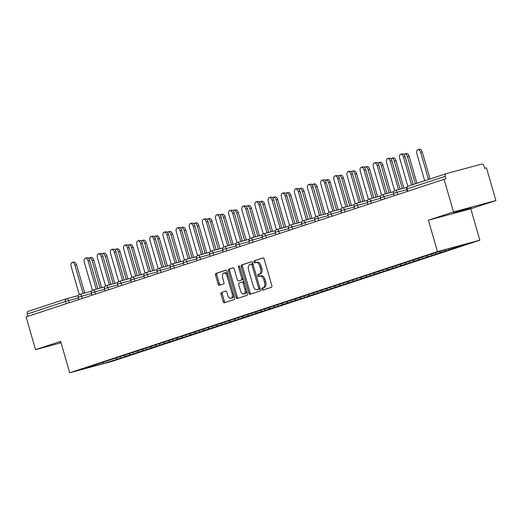 <?xml version="1.0" encoding="UTF-8"?>
<svg xmlns="http://www.w3.org/2000/svg" width="522" height="522" viewBox="0 0 522 522"><rect width="100%" height="100%" fill="white"/><g stroke="black" fill="none" stroke-linecap="round" stroke-linejoin="round"><path stroke-width="0.78" d="M261.757 289.338A1.07 0.607 -105.1 0 0 262.612 290.18A1.07 0.607 -105.1 0 0 262.631 290.173L271.42 287.276A1.527 0.868 -105.1 0 0 271.818 285.541L264.197 259.127A1.527 0.868 -105.1 0 0 262.977 257.927A1.527 0.868 -105.1 0 0 262.951 257.933L254.162 260.83A1.07 0.607 -105.1 0 0 253.881 262.044A1.07 0.607 -105.1 0 0 254.736 262.886A1.07 0.607 -105.1 0 0 254.756 262.879L255.891 262.507A4.887 2.78 -105.1 0 1 255.976 262.481A4.887 2.78 -105.1 0 1 259.891 266.331L260.53 268.53A4.887 2.78 -105.1 0 1 259.238 274.096L258.103 274.474A1.07 0.607 -105.1 0 0 257.816 275.688A1.07 0.607 -105.1 0 0 258.677 276.529A1.07 0.607 -105.1 0 0 258.697 276.529L259.832 276.151A4.887 2.78 -105.1 0 1 259.917 276.125A4.887 2.78 -105.1 0 1 263.832 279.975L264.465 282.174A4.887 2.78 -105.1 0 1 263.179 287.746L262.037 288.118A1.07 0.607 -105.1 0 0 261.757 289.338M260.002 276.105L261.065 275.818A4.887 2.78 -105.1 0 1 261.15 275.792A4.887 2.78 -105.1 0 1 265.065 279.642L265.705 281.841A4.887 2.78 -105.1 0 1 264.413 287.413L263.277 287.785A1.07 0.607 -105.1 0 0 262.99 289.005A1.07 0.607 -105.1 0 0 263.643 289.84M263.218 257.92L255.395 260.498A1.07 0.607 -105.1 0 0 255.114 261.711A1.07 0.607 -105.1 0 0 255.767 262.546M256.061 262.462L257.131 262.175A4.887 2.78 -105.1 0 1 257.209 262.148A4.887 2.78 -105.1 0 1 261.13 265.998L261.763 268.197A4.887 2.78 -105.1 0 1 260.471 273.763L259.336 274.141A1.07 0.607 -105.1 0 0 259.056 275.355A1.07 0.607 -105.1 0 0 259.702 276.197M453.748 212.676L471.222 207.782L458.871 211.606L453.748 212.676M221.426 292.418A1.527 0.868 -105.1 0 0 221.021 294.16L223.162 301.566A1.527 0.868 -105.1 0 0 224.388 302.773A1.527 0.868 -105.1 0 0 224.414 302.767L234.169 299.55A1.527 0.868 -105.1 0 0 234.574 297.808L226.953 271.401A1.527 0.868 -105.1 0 0 225.726 270.194A1.527 0.868 -105.1 0 0 225.7 270.207L215.945 273.417A1.527 0.868 -105.1 0 0 215.54 275.159L218.124 284.112A1.527 0.868 -105.1 0 0 219.344 285.312A1.527 0.868 -105.1 0 0 219.37 285.306L223.547 283.929A1.527 0.868 -105.1 0 0 223.951 282.187L222.672 277.75A4.085 2.329 -105.1 0 1 223.821 273.078A4.085 2.329 -105.1 0 1 227.096 276.295L232.114 293.677A4.085 2.329 -105.1 0 1 230.965 298.356A4.085 2.329 -105.1 0 1 227.69 295.139L226.855 292.242A1.527 0.868 -105.1 0 0 225.628 291.035A1.527 0.868 -105.1 0 0 225.602 291.041L222.666 292.085A1.527 0.868 -105.1 0 0 222.261 293.827L224.395 301.233A1.527 0.868 -105.1 0 0 225.38 302.447M428.418 220.219L470.798 208.807L495.9 200.539L453.52 211.952L428.418 220.219L437.482 251.611L69.713 372.773L60.65 341.388L35.548 349.655L26.1 316.919L445.925 178.713L445.24 176.325L407.082 188.899L407.741 191.189M453.52 211.952L444.072 179.216M248.877 293.096A1.527 0.868 -105.1 0 0 250.103 294.297A1.527 0.868 -105.1 0 0 250.129 294.291L259.884 291.08A1.527 0.868 -105.1 0 0 260.289 289.338L252.661 262.925A1.527 0.868 -105.1 0 0 251.441 261.724A1.527 0.868 -105.1 0 0 251.415 261.731L241.66 264.948A1.527 0.868 -105.1 0 0 241.255 266.69L248.877 293.096L250.11 292.764A1.527 0.868 -105.1 0 0 251.095 293.971M247.023 295.315L237.269 298.525A1.527 0.868 -105.1 0 1 237.242 298.538A1.527 0.868 -105.1 0 1 236.022 297.331L228.395 270.925A1.527 0.868 -105.1 0 1 228.799 269.182L232.975 267.806A1.527 0.868 -105.1 0 1 233.001 267.799A1.527 0.868 -105.1 0 1 234.228 269L237.314 279.714A1.527 0.868 -105.1 0 0 238.541 280.914A1.527 0.868 -105.1 0 0 238.567 280.908L241.34 279.994A1.527 0.868 -105.1 0 0 241.738 278.259L238.521 267.107A1.07 0.607 -105.1 0 1 238.822 265.881A1.07 0.607 -105.1 0 1 239.683 266.722L247.428 293.573A1.527 0.868 -105.1 0 1 247.023 295.315M437.482 251.611L479.855 240.198L112.086 361.361L69.713 372.773M120.093 356.807L120.484 358.157L128.49 355.521L125.273 356.389L123.831 355.378M120.484 358.157L103.584 363.534L82.091 369.328L92.564 365.681L429.084 254.814L445.984 249.438L467.484 243.65L453.794 248.159L452.939 247.565M448.652 248.72L449.005 249.927L453.794 248.159M449.005 249.927L440.653 252.485L439.393 251.611M435.472 252.902L435.863 254.26L440.653 252.485M435.863 254.26L427.511 256.817L426.063 255.806M422.331 257.229L422.722 258.586L427.511 256.817M422.722 258.586L414.37 261.144L412.922 260.139M409.189 261.561L409.581 262.918L414.37 261.144M409.581 262.918L401.229 265.476L399.78 264.465M396.048 265.887L396.439 267.244L401.229 265.476M396.439 267.244L388.087 269.802L386.645 268.797M382.907 270.22L383.298 271.577L388.087 269.802M383.298 271.577L374.946 274.135L373.504 273.123M369.765 274.546L370.157 275.903L374.946 274.135M370.157 275.903L361.811 278.461L360.363 277.456M356.624 278.878L357.015 280.236L361.811 278.461M357.015 280.236L348.67 282.793L347.221 281.782M343.489 283.205L343.881 284.562L348.67 282.793M343.881 284.562L335.529 287.12L334.08 286.115M330.348 287.537L330.739 288.894L335.529 287.12M330.739 288.894L322.387 291.452L320.939 290.441M317.206 291.863L317.598 293.22L322.387 291.452M317.598 293.22L309.246 295.778L307.797 294.773M304.065 296.196L304.457 297.553L309.246 295.778M304.457 297.553L296.104 300.111L294.656 299.099M290.924 300.522L291.315 301.879L296.104 300.111M291.315 301.879L282.963 304.437L281.515 303.426M277.782 304.855L278.174 306.205L282.963 304.437M278.174 306.205L269.822 308.77L268.38 307.758M264.641 309.181L265.032 310.538L269.822 308.77M265.032 310.538L256.68 313.096L255.238 312.084M251.5 313.513L251.891 314.864L256.68 313.096M251.891 314.864L243.539 317.428L242.097 316.417M238.358 317.839L238.75 319.196L243.539 317.428M238.75 319.196L230.404 321.754L228.956 320.743M225.217 322.172L225.608 323.523L230.404 321.754M225.608 323.523L217.263 326.087L215.814 325.075M212.082 326.498L212.474 327.855L217.263 326.087M212.474 327.855L204.122 330.413L202.673 329.402M198.941 330.831L199.332 332.181L204.122 330.413M199.332 332.181L190.98 334.739L189.532 333.734M185.799 335.157L186.191 336.514L190.98 334.739M186.191 336.514L177.839 339.072L176.39 338.06M172.658 339.489L173.05 340.84L177.839 339.072M173.05 340.84L164.698 343.398L163.249 342.393M159.517 343.815L159.908 345.172L164.698 343.398M159.908 345.172L151.556 347.73L150.108 346.719M146.375 348.148L146.767 349.499L151.556 347.73M146.767 349.499L138.415 352.056L136.973 351.052M133.234 352.474L133.625 353.831L138.415 352.056M133.625 353.831L125.273 356.389M130.415 354.692L129.097 353.779M143.557 350.366L142.238 349.453M156.698 346.04L155.38 345.12M169.839 341.708L168.521 340.794M182.974 337.382L181.663 336.462M196.115 333.049L194.804 332.136M209.257 328.723L207.945 327.803M222.398 324.39L221.087 323.477M235.539 320.064L234.228 319.144M248.681 315.732L247.363 314.818M261.822 311.406L260.504 310.486M274.963 307.073L273.645 306.16M288.105 302.747L286.787 301.827M301.246 298.414L299.928 297.501M314.381 294.088L313.07 293.168M327.522 289.756L326.211 288.842M340.664 285.43L339.352 284.51M353.805 281.097L352.494 280.183M366.946 276.771L365.635 275.851M380.088 272.438L378.77 271.525M393.229 268.112L391.911 267.192M406.37 263.78L405.052 262.866M419.512 259.454L418.194 258.534M432.647 255.121L431.335 254.207M445.788 250.795L444.529 249.914M495.9 200.539L486.452 167.803L484.599 168.299L483.907 165.911A2.336 1.918 71.8 0 0 481.408 164.162L446.44 173.585A2.336 1.918 71.8 0 0 446.362 173.611A2.336 1.918 71.8 0 0 445.24 176.325M35.548 349.655L61.054 342.784M27.927 316.319L27.261 314.029A2.336 1.918 -108.2 0 1 28.384 311.314A2.336 1.918 -108.2 0 1 28.469 311.288L66.464 298.773M470.798 208.807L479.855 240.198M117.274 359.025L115.956 358.112M103.584 363.534L102.938 362.405M60.917 342.308L60.226 342.406L60.865 342.125M251.682 261.718L242.893 264.615A1.527 0.868 -105.1 0 0 242.489 266.357L250.11 292.764M258.383 289.325A1.07 0.607 -105.1 0 0 258.664 288.105L251.969 264.922A1.07 0.607 -105.1 0 0 251.115 264.08A1.07 0.607 -105.1 0 0 251.095 264.086L249.901 264.484A4.887 2.78 -105.1 0 0 248.609 270.05L253.183 285.893A4.887 2.78 -105.1 0 0 257.098 289.743A4.887 2.78 -105.1 0 0 257.183 289.717L259.617 288.992A1.07 0.607 -105.1 0 0 259.969 288.242M253.02 264.158A1.07 0.607 -105.1 0 0 252.348 263.747A1.07 0.607 -105.1 0 0 252.335 263.754L251.134 264.08M258.246 289.429A4.887 2.78 -105.1 0 0 258.331 289.41A4.887 2.78 -105.1 0 0 258.416 289.384L257.183 289.717M259.617 288.992L258.416 289.384M233.243 267.793L230.032 268.85A1.527 0.868 -105.1 0 0 229.634 270.592L237.256 296.998A1.527 0.868 -105.1 0 0 238.234 298.212M239.8 280.575L239.774 280.582A1.527 0.868 -105.1 0 0 239.774 280.582A1.527 0.868 -105.1 0 0 239.8 280.575L242.573 279.661A1.527 0.868 -105.1 0 0 243.076 278.48M240.525 290.826A4.085 2.329 -105.1 0 0 243.8 294.043A4.085 2.329 -105.1 0 0 244.948 289.371L243.18 283.244A1.527 0.868 -105.1 0 0 241.954 282.043A1.527 0.868 -105.1 0 0 241.927 282.05L239.161 282.963A1.527 0.868 -105.1 0 0 238.756 284.699L240.525 290.826M243.8 294.043L245.033 293.71A4.085 2.329 -105.1 0 0 246.384 289.951M244.205 282.389A1.527 0.868 -105.1 0 0 243.193 281.71A1.527 0.868 -105.1 0 0 243.167 281.717L241.986 282.037M225.869 291.028L222.666 292.085M230.965 298.356L232.199 298.023A4.085 2.329 -105.1 0 0 233.549 294.264M228.016 275.081A4.085 2.329 -105.1 0 0 225.054 272.745L223.821 273.078M225.967 270.194L217.178 273.084A1.527 0.868 -105.1 0 0 216.774 274.826L219.357 283.779A1.527 0.868 -105.1 0 0 220.343 284.986M417.848 149.657L419.46 149.227A3.504 1.997 74.9 0 1 422.265 151.98L420.654 152.411A3.504 1.997 -105.1 0 0 417.848 149.657A3.504 1.997 -105.1 0 0 416.863 153.664L424.686 180.749M428.477 179.503L420.654 152.411M430.056 178.981L422.265 151.98M400.674 154.284L402.286 153.853A3.504 1.997 74.9 0 1 405.092 156.607L403.486 157.037A3.504 1.997 -105.1 0 0 400.674 154.284A3.504 1.997 -105.1 0 0 399.695 158.29L407.793 186.361M405.092 156.607L413.156 184.547M403.486 157.037L411.571 185.069M404.707 153.983L406.318 153.553A3.504 1.997 74.9 0 1 409.124 156.313L407.519 156.744A3.504 1.997 -105.1 0 0 404.707 153.983A3.504 1.997 -105.1 0 0 403.969 154.538M415.336 183.829L407.519 156.744M416.915 183.307L409.124 156.313M391.572 158.316L393.177 157.885A3.504 1.997 74.9 0 1 395.983 160.639L394.378 161.07A3.504 1.997 -105.1 0 0 391.572 158.316A3.504 1.997 -105.1 0 0 390.828 158.864M402.305 188.553L394.378 161.07M403.911 188.122L395.983 160.639M378.43 162.642L380.036 162.212A3.504 1.997 74.9 0 1 382.841 164.972L381.236 165.402A3.504 1.997 -105.1 0 0 378.43 162.642A3.504 1.997 -105.1 0 0 377.693 163.197M389.164 192.886L381.236 165.402M390.769 192.448L382.841 164.972M365.289 166.975L366.894 166.544A3.504 1.997 74.9 0 1 369.7 169.298L368.095 169.728A3.504 1.997 -105.1 0 0 365.289 166.975A3.504 1.997 -105.1 0 0 364.552 167.523M376.023 197.212L368.095 169.728M377.634 196.781L369.7 169.298M352.148 171.301L353.753 170.87A3.504 1.997 74.9 0 1 356.559 173.63L354.953 174.061A3.504 1.997 -105.1 0 0 352.148 171.301A3.504 1.997 -105.1 0 0 351.41 171.855M362.888 201.544L354.953 174.061M364.493 201.107L356.559 173.63M387.539 158.61L389.144 158.179A3.504 1.997 74.9 0 1 391.95 160.939L390.345 161.37A3.504 1.997 -105.1 0 0 387.539 158.61A3.504 1.997 -105.1 0 0 386.554 162.616L394.652 190.687M391.95 160.939L400.093 189.153M390.345 161.37L398.488 189.584M374.398 162.942L376.003 162.512A3.504 1.997 74.9 0 1 378.809 165.265L377.204 165.696A3.504 1.997 -105.1 0 0 374.398 162.942A3.504 1.997 -105.1 0 0 373.413 166.949L381.51 195.019M378.809 165.265L386.952 193.479M377.204 165.696L385.347 193.91M361.257 167.268L362.862 166.838A3.504 1.997 74.9 0 1 365.668 169.598L364.062 170.028A3.504 1.997 -105.1 0 0 361.257 167.268A3.504 1.997 -105.1 0 0 360.271 171.275L368.375 199.345M365.668 169.598L373.811 197.805M364.062 170.028L372.206 198.243M348.115 171.601L349.72 171.17A3.504 1.997 74.9 0 1 352.526 173.924L350.921 174.355A3.504 1.997 -105.1 0 0 348.115 171.601A3.504 1.997 -105.1 0 0 347.13 175.607L355.234 203.678M352.526 173.924L360.669 202.138M350.921 174.355L359.064 202.569M334.974 175.927L336.579 175.496A3.504 1.997 74.9 0 1 339.385 178.256L337.78 178.687A3.504 1.997 -105.1 0 0 334.974 175.927A3.504 1.997 -105.1 0 0 333.989 179.933L342.093 208.004M339.385 178.256L347.528 206.464M337.78 178.687L345.923 206.901M339.006 175.633L340.612 175.203A3.504 1.997 74.9 0 1 343.417 177.956L341.812 178.387A3.504 1.997 -105.1 0 0 339.006 175.633A3.504 1.997 -105.1 0 0 338.269 176.182M349.747 205.87L341.812 178.387M351.352 205.44L343.417 177.956M321.833 180.26L323.438 179.829A3.504 1.997 74.9 0 1 326.243 182.583L324.638 183.013A3.504 1.997 -105.1 0 0 321.833 180.26A3.504 1.997 -105.1 0 0 320.847 184.266L328.951 212.337M326.243 182.583L334.387 210.797M324.638 183.013L332.782 211.227M325.865 179.959L327.47 179.529A3.504 1.997 74.9 0 1 330.276 182.289L328.671 182.72A3.504 1.997 -105.1 0 0 325.865 179.959A3.504 1.997 -105.1 0 0 325.128 180.514M336.605 210.203L328.671 182.72M338.21 209.766L330.276 182.289M308.691 184.586L310.296 184.155A3.504 1.997 74.9 0 1 313.102 186.915L311.497 187.346A3.504 1.997 -105.1 0 0 308.691 184.586A3.504 1.997 -105.1 0 0 307.706 188.592L315.81 216.663M313.102 186.915L321.245 215.123M311.497 187.346L319.64 215.56M312.724 184.292L314.329 183.861A3.504 1.997 74.9 0 1 317.135 186.615L315.529 187.046A3.504 1.997 -105.1 0 0 312.724 184.292A3.504 1.997 -105.1 0 0 311.986 184.84M323.464 214.529L315.529 187.046M325.069 214.098L317.135 186.615M295.55 188.918L297.155 188.488A3.504 1.997 74.9 0 1 299.961 191.241L298.356 191.672A3.504 1.997 -105.1 0 0 295.55 188.918A3.504 1.997 -105.1 0 0 294.565 192.925L302.669 220.995M299.961 191.241L308.111 219.455M298.356 191.672L306.499 219.886M299.582 188.618L301.187 188.188A3.504 1.997 74.9 0 1 303.993 190.948L302.388 191.378A3.504 1.997 -105.1 0 0 299.582 188.618A3.504 1.997 -105.1 0 0 298.845 189.173M310.322 218.862L302.388 191.378M311.928 218.424L303.993 190.948M282.409 193.244L284.02 192.814A3.504 1.997 74.9 0 1 286.826 195.574L285.214 196.004A3.504 1.997 -105.1 0 0 282.409 193.244A3.504 1.997 -105.1 0 0 281.43 197.251L289.527 225.321M286.826 195.574L294.969 223.781M285.214 196.004L293.357 224.219M286.441 192.951L288.053 192.52A3.504 1.997 74.9 0 1 290.858 195.274L289.247 195.704A3.504 1.997 -105.1 0 0 286.441 192.951A3.504 1.997 -105.1 0 0 285.704 193.499M297.181 223.188L289.247 195.704M298.786 222.757L290.858 195.274M269.274 197.577L270.879 197.14A3.504 1.997 74.9 0 1 273.685 199.9L272.079 200.331A3.504 1.997 -105.1 0 0 269.274 197.577A3.504 1.997 -105.1 0 0 268.288 201.583L276.386 229.654M273.685 199.9L281.828 228.114M272.079 200.331L280.223 228.545M273.306 197.277L274.911 196.846A3.504 1.997 74.9 0 1 277.717 199.606L276.112 200.037A3.504 1.997 -105.1 0 0 273.306 197.277A3.504 1.997 -105.1 0 0 272.562 197.831M284.04 227.514L276.112 200.037M285.645 227.083L277.717 199.606M256.132 201.903L257.738 201.472A3.504 1.997 74.9 0 1 260.543 204.226L258.938 204.663A3.504 1.997 -105.1 0 0 256.132 201.903A3.504 1.997 -105.1 0 0 255.147 205.909L263.245 233.98M260.543 204.226L268.686 232.44M258.938 204.663L267.081 232.877M260.165 201.609L261.77 201.179A3.504 1.997 74.9 0 1 264.576 203.932L262.971 204.363A3.504 1.997 -105.1 0 0 260.165 201.609A3.504 1.997 -105.1 0 0 259.421 202.158M270.898 231.846L262.971 204.363M272.504 231.416L264.576 203.932M242.991 206.236L244.596 205.798A3.504 1.997 74.9 0 1 247.402 208.559L245.797 208.989A3.504 1.997 -105.1 0 0 242.991 206.236A3.504 1.997 -105.1 0 0 242.006 210.242L250.103 238.313M247.402 208.559L255.545 236.773M245.797 208.989L253.94 237.203M247.023 205.936L248.629 205.505A3.504 1.997 74.9 0 1 251.434 208.265L249.829 208.696A3.504 1.997 -105.1 0 0 247.023 205.936A3.504 1.997 -105.1 0 0 246.286 206.49M257.757 236.172L249.829 208.696M259.369 235.742L251.434 208.265M229.85 210.562L231.455 210.131A3.504 1.997 74.9 0 1 234.261 212.885L232.655 213.322A3.504 1.997 -105.1 0 0 229.85 210.562A3.504 1.997 -105.1 0 0 228.864 214.568L236.968 242.639M234.261 212.885L242.404 241.099M232.655 213.322L240.799 241.536M233.882 210.268L235.487 209.837A3.504 1.997 74.9 0 1 238.293 212.591L236.688 213.022A3.504 1.997 -105.1 0 0 233.882 210.268A3.504 1.997 -105.1 0 0 233.145 210.816M244.616 240.505L236.688 213.022M246.227 240.074L238.293 212.591M216.708 214.894L218.313 214.457A3.504 1.997 74.9 0 1 221.119 217.217L219.514 217.648A3.504 1.997 -105.1 0 0 216.708 214.894A3.504 1.997 -105.1 0 0 215.723 218.901L223.827 246.971M221.119 217.217L229.262 245.431M219.514 217.648L227.657 245.862M220.741 214.594L222.346 214.164A3.504 1.997 74.9 0 1 225.152 216.924L223.547 217.354A3.504 1.997 -105.1 0 0 220.741 214.594A3.504 1.997 -105.1 0 0 220.003 215.149M231.481 244.831L223.547 217.354M233.086 244.4L225.152 216.924M203.567 219.22L205.172 218.79A3.504 1.997 74.9 0 1 207.978 221.543L206.373 221.98A3.504 1.997 -105.1 0 0 203.567 219.22A3.504 1.997 -105.1 0 0 202.582 223.227L210.686 251.297M207.978 221.543L216.121 249.757M206.373 221.98L214.516 250.195M207.599 218.927L209.205 218.496A3.504 1.997 74.9 0 1 212.01 221.25L210.405 221.68A3.504 1.997 -105.1 0 0 207.599 218.927A3.504 1.997 -105.1 0 0 206.862 219.475M218.34 249.164L210.405 221.68M219.945 248.733L212.01 221.25M190.426 223.553L192.031 223.116A3.504 1.997 74.9 0 1 194.837 225.876L193.231 226.307A3.504 1.997 -105.1 0 0 190.426 223.553A3.504 1.997 -105.1 0 0 189.44 227.559L197.544 255.63M194.837 225.876L202.98 254.09M193.231 226.307L201.375 254.521M194.458 223.253L196.063 222.822A3.504 1.997 74.9 0 1 198.869 225.582L197.264 226.013A3.504 1.997 -105.1 0 0 194.458 223.253A3.504 1.997 -105.1 0 0 193.721 223.807M205.198 253.49L197.264 226.013M206.803 253.059L198.869 225.582M177.284 227.879L178.889 227.448A3.504 1.997 74.9 0 1 181.695 230.202L180.09 230.639A3.504 1.997 -105.1 0 0 177.284 227.879A3.504 1.997 -105.1 0 0 176.299 231.885L184.403 259.956M181.695 230.202L189.838 258.416M180.09 230.639L188.233 258.853M181.317 227.585L182.922 227.155A3.504 1.997 74.9 0 1 185.728 229.908L184.122 230.339A3.504 1.997 -105.1 0 0 181.317 227.585A3.504 1.997 -105.1 0 0 180.579 228.134M192.057 257.822L184.122 230.339M193.662 257.392L185.728 229.908M164.143 232.212L165.748 231.775A3.504 1.997 74.9 0 1 168.56 234.535L166.949 234.965A3.504 1.997 -105.1 0 0 164.143 232.212A3.504 1.997 -105.1 0 0 163.158 236.218L171.262 264.282M168.56 234.535L176.704 262.749M166.949 234.965L175.092 263.179M168.175 231.912L169.78 231.481A3.504 1.997 74.9 0 1 172.593 234.234L170.981 234.672A3.504 1.997 -105.1 0 0 168.175 231.912A3.504 1.997 -105.1 0 0 167.438 232.466M178.915 262.148L170.981 234.672M180.521 261.718L172.593 234.234M151.002 236.538L152.613 236.107A3.504 1.997 74.9 0 1 155.419 238.861L153.807 239.298A3.504 1.997 -105.1 0 0 151.002 236.538A3.504 1.997 -105.1 0 0 150.023 240.544L158.12 268.615M155.419 238.861L163.562 267.075M153.807 239.298L161.957 267.512M155.034 236.244L156.646 235.807A3.504 1.997 74.9 0 1 159.451 238.567L157.84 238.998A3.504 1.997 -105.1 0 0 155.034 236.244A3.504 1.997 -105.1 0 0 154.297 236.792M165.774 266.481L157.84 238.998M167.379 266.05L159.451 238.567M137.867 240.87L139.472 240.433A3.504 1.997 74.9 0 1 142.278 243.193L140.672 243.624A3.504 1.997 -105.1 0 0 137.867 240.87A3.504 1.997 -105.1 0 0 136.881 244.877L144.979 272.941M142.278 243.193L150.421 271.407M140.672 243.624L148.816 271.838M141.899 240.57L143.504 240.14A3.504 1.997 74.9 0 1 146.31 242.893L144.705 243.33A3.504 1.997 -105.1 0 0 141.899 240.57A3.504 1.997 -105.1 0 0 141.155 241.125M152.633 270.807L144.705 243.33M154.238 270.376L146.31 242.893M124.725 245.196L126.331 244.766A3.504 1.997 74.9 0 1 129.136 247.519L127.531 247.957A3.504 1.997 -105.1 0 0 124.725 245.196A3.504 1.997 -105.1 0 0 123.74 249.203L131.838 277.273M129.136 247.519L137.279 275.733M127.531 247.957L135.674 276.171M128.758 244.903L130.363 244.466A3.504 1.997 74.9 0 1 133.169 247.226L131.564 247.656A3.504 1.997 -105.1 0 0 128.758 244.903A3.504 1.997 -105.1 0 0 128.02 245.451M139.491 275.14L131.564 247.656M141.097 274.709L133.169 247.226M111.584 249.529L113.189 249.092A3.504 1.997 74.9 0 1 115.995 251.852L114.39 252.283A3.504 1.997 -105.1 0 0 111.584 249.529A3.504 1.997 -105.1 0 0 110.599 253.535L118.703 281.599M115.995 251.852L124.138 280.066M114.39 252.283L122.533 280.497M115.616 249.229L117.222 248.798A3.504 1.997 74.9 0 1 120.027 251.552L118.422 251.989A3.504 1.997 -105.1 0 0 115.616 249.229A3.504 1.997 -105.1 0 0 114.879 249.784M126.35 279.466L118.422 251.989M127.962 279.035L120.027 251.552M98.443 253.855L100.048 253.424A3.504 1.997 74.9 0 1 102.854 256.178L101.248 256.615A3.504 1.997 -105.1 0 0 98.443 253.855A3.504 1.997 -105.1 0 0 97.457 257.861L105.561 285.932M102.854 256.178L110.997 284.392M101.248 256.615L109.392 284.829M102.475 253.561L104.08 253.124A3.504 1.997 74.9 0 1 106.886 255.884L105.281 256.315A3.504 1.997 -105.1 0 0 102.475 253.561A3.504 1.997 -105.1 0 0 101.738 254.11M113.215 283.798L105.281 256.315M114.82 283.368L106.886 255.884M85.301 258.188L86.906 257.751A3.504 1.997 74.9 0 1 89.712 260.511L88.107 260.941A3.504 1.997 -105.1 0 0 85.301 258.188A3.504 1.997 -105.1 0 0 84.316 262.194L92.42 290.258M89.712 260.511L97.855 288.725M88.107 260.941L96.25 289.155M89.334 257.888L90.939 257.457A3.504 1.997 74.9 0 1 93.745 260.21L92.14 260.648A3.504 1.997 -105.1 0 0 89.334 257.888A3.504 1.997 -105.1 0 0 88.596 258.442M100.074 288.124L92.14 260.648M101.679 287.694L93.745 260.21M72.16 262.514L73.765 262.083A3.504 1.997 74.9 0 1 76.571 264.837L74.966 265.274A3.504 1.997 -105.1 0 0 72.16 262.514A3.504 1.997 -105.1 0 0 71.175 266.52L79.279 294.591M76.571 264.837L84.714 293.051M74.966 265.274L83.109 293.488M446.362 173.611L408.204 186.178A2.336 1.918 71.8 0 1 408.282 186.152L446.277 173.637M408.204 186.178A2.336 1.918 71.8 0 0 407.082 188.899L406.69 189.042A2.336 2.336 0 0 1 408.204 186.178M66.705 298.695L78.339 295.563L66.666 298.701A2.336 1.331 74.9 0 1 68.539 300.541L69.172 302.727M66.085 303.745L65.42 301.455L27.261 314.029M78.352 297.899L65.42 301.455A2.336 1.918 -108.2 0 1 66.542 298.741A2.336 1.918 -108.2 0 1 66.627 298.714A2.336 1.331 74.9 0 1 66.666 298.701A2.336 2.336 0 0 0 66.542 298.741L28.384 311.314M406.866 189.669L397.053 192.311L397.686 194.497M393.94 193.225L397.053 192.311A2.336 1.331 74.9 0 0 395.187 190.471A2.336 2.336 0 0 0 393.549 193.375L393.94 193.225M395.141 190.484A2.336 1.331 74.9 0 1 395.187 190.471L406.86 187.326M393.725 193.995L383.911 196.637L384.544 198.83M380.59 198.327L370.777 200.97L371.403 203.156M367.449 202.653L357.635 205.296L358.262 207.488M354.308 206.986L344.494 209.629L345.127 211.815M341.166 211.312L331.353 213.955L331.985 216.147M328.025 215.645L318.211 218.287L318.844 220.473M314.883 219.971L305.07 222.613L305.703 224.806M301.742 224.303L291.928 226.946L292.561 229.132M288.601 228.629L278.787 231.272L279.42 233.464M275.459 232.962L265.646 235.605L266.279 237.791M262.325 237.288L252.504 239.931L253.137 242.123M249.183 241.621L239.37 244.263L239.996 246.449M236.042 245.947L226.228 248.589L226.855 250.782M222.901 250.279L213.087 252.922L213.72 255.108M209.759 254.605L199.946 257.248L200.578 259.434M196.618 258.938L186.804 261.581L187.437 263.767M183.476 263.264L173.663 265.907L174.296 268.093M170.335 267.59L160.522 270.239L161.154 272.425M157.194 271.923L147.38 274.565L148.013 276.751M144.052 276.249L134.239 278.898L134.872 281.084M130.918 280.582L121.104 283.224L121.73 285.41M117.776 284.908L107.963 287.557L108.589 289.743M104.635 289.24L94.821 291.883L95.454 294.069M91.494 293.566L81.68 296.215L82.313 298.401M380.799 197.557L383.911 196.637A2.336 1.331 74.9 0 0 382.045 194.804A2.336 2.336 0 0 0 380.407 197.701L380.799 197.557M382.006 194.81A2.336 1.331 74.9 0 1 382.045 194.804L393.718 191.659M367.658 201.883L370.777 200.97A2.336 1.331 74.9 0 0 368.904 199.13A2.336 2.336 0 0 0 367.266 202.034L367.658 201.883M368.865 199.143A2.336 1.331 74.9 0 1 368.904 199.13L380.577 195.985M354.516 206.216L357.635 205.296A2.336 1.331 74.9 0 0 355.763 203.463A2.336 2.336 0 0 0 354.125 206.36L354.516 206.216M355.723 203.469A2.336 1.331 74.9 0 1 355.763 203.463L367.436 200.317M341.375 210.542L344.494 209.629A2.336 1.331 74.9 0 0 342.621 207.789A2.336 2.336 0 0 0 340.983 210.692L341.375 210.542M342.582 207.802A2.336 1.331 74.9 0 1 342.621 207.789L354.294 204.644M328.234 214.875L331.353 213.955A2.336 1.331 74.9 0 0 329.48 212.121A2.336 2.336 0 0 0 327.842 215.018L328.234 214.875M329.441 212.128A2.336 1.331 74.9 0 1 329.48 212.121L341.153 208.976M315.092 219.201L318.211 218.287A2.336 1.331 74.9 0 0 316.339 216.447A2.336 2.336 0 0 0 314.707 219.351L315.092 219.201M316.299 216.46A2.336 1.331 74.9 0 1 316.339 216.447L328.012 213.302M301.951 223.533L305.07 222.613A2.336 1.331 74.9 0 0 303.197 220.78A2.336 2.336 0 0 0 301.566 223.677L301.951 223.533M303.158 220.786A2.336 1.331 74.9 0 1 303.197 220.78L314.87 217.635M288.81 227.86L291.928 226.946A2.336 1.331 74.9 0 0 290.056 225.106A2.336 2.336 0 0 0 288.425 228.01L288.81 227.86M290.017 225.119A2.336 1.331 74.9 0 1 290.056 225.106L301.729 221.961M275.675 232.186L278.787 231.272A2.336 1.331 74.9 0 0 276.921 229.439A2.336 2.336 0 0 0 275.283 232.336L275.675 232.186M276.875 229.445A2.336 1.331 74.9 0 1 276.921 229.439L288.588 226.294M262.533 236.518L265.646 235.605A2.336 1.331 74.9 0 0 263.78 233.765A2.336 2.336 0 0 0 262.142 236.668L262.533 236.518M263.74 233.778A2.336 1.331 74.9 0 1 263.78 233.765L275.453 230.62M249.392 240.844L252.504 239.931A2.336 1.331 74.9 0 0 250.638 238.097A2.336 2.336 0 0 0 249.001 240.994L249.392 240.844M250.599 238.104A2.336 1.331 74.9 0 1 250.638 238.097L262.312 234.952M236.251 245.177L239.37 244.263A2.336 1.331 74.9 0 0 237.497 242.423A2.336 2.336 0 0 0 235.859 245.327L236.251 245.177M237.458 242.436A2.336 1.331 74.9 0 1 237.497 242.423L249.17 239.278M223.109 249.503L226.228 248.589A2.336 1.331 74.9 0 0 224.356 246.749A2.336 2.336 0 0 0 222.718 249.653L223.109 249.503M224.316 246.762A2.336 1.331 74.9 0 1 224.356 246.749L236.029 243.611M209.968 253.836L213.087 252.922A2.336 1.331 74.9 0 0 211.214 251.082A2.336 2.336 0 0 0 209.576 253.986L209.968 253.836M211.175 251.095A2.336 1.331 74.9 0 1 211.214 251.082L222.887 247.937M196.827 258.162L199.946 257.248A2.336 1.331 74.9 0 0 198.073 255.408A2.336 2.336 0 0 0 196.442 258.312L196.827 258.162M198.034 255.421A2.336 1.331 74.9 0 1 198.073 255.408L209.746 252.27M183.685 262.494L186.804 261.581A2.336 1.331 74.9 0 0 184.932 259.741A2.336 2.336 0 0 0 183.3 262.644L183.685 262.494M184.892 259.754A2.336 1.331 74.9 0 1 184.932 259.741L196.605 256.596M170.544 266.82L173.663 265.907A2.336 1.331 74.9 0 0 171.79 264.067A2.336 2.336 0 0 0 170.159 266.97L170.544 266.82M171.751 264.08A2.336 1.331 74.9 0 1 171.79 264.067L183.463 260.928M157.409 271.153L160.522 270.239A2.336 1.331 74.9 0 0 158.655 268.399A2.336 2.336 0 0 0 157.018 271.303L157.409 271.153M158.61 268.412A2.336 1.331 74.9 0 1 158.655 268.399L170.322 265.254M144.268 275.479L147.38 274.565A2.336 1.331 74.9 0 0 145.514 272.725A2.336 2.336 0 0 0 143.876 275.629L144.268 275.479M145.468 272.738A2.336 1.331 74.9 0 1 145.514 272.725L157.181 269.587M131.126 279.812L134.239 278.898A2.336 1.331 74.9 0 0 132.373 277.058A2.336 2.336 0 0 0 130.735 279.962L131.126 279.812M132.334 277.071A2.336 1.331 74.9 0 1 132.373 277.058L144.046 273.913M117.985 284.138L121.104 283.224A2.336 1.331 74.9 0 0 119.231 281.384A2.336 2.336 0 0 0 117.594 284.288L117.985 284.138M119.192 281.397A2.336 1.331 74.9 0 1 119.231 281.384L130.905 278.246M104.844 288.47L107.963 287.557A2.336 1.331 74.9 0 0 106.09 285.717A2.336 2.336 0 0 0 104.452 288.62L104.844 288.47M106.051 285.73A2.336 1.331 74.9 0 1 106.09 285.717L117.763 282.572M91.702 292.796L94.821 291.883A2.336 1.331 74.9 0 0 92.949 290.043A2.336 2.336 0 0 0 91.311 292.946L91.702 292.796M92.909 290.056A2.336 1.331 74.9 0 1 92.949 290.043L104.622 286.904M78.561 297.129L81.68 296.215A2.336 1.331 74.9 0 0 79.807 294.375A2.336 2.336 0 0 0 78.169 297.279L78.561 297.129M79.768 294.388A2.336 1.331 74.9 0 1 79.807 294.375L91.48 291.23M264.413 287.413L263.179 287.746M265.705 281.841L264.465 282.174M265.065 279.642L263.832 279.975M259.336 274.141L258.103 274.474M260.471 273.763L259.238 274.096M261.763 268.197L260.53 268.53M261.13 265.998L259.891 266.331M255.395 260.498L254.162 260.83M263.277 287.785L262.037 288.118M242.489 266.357L241.255 266.69M242.893 264.615L241.66 264.948M259.839 287.792L258.664 288.105M253.15 264.608L251.969 264.922M237.256 296.998L236.022 297.331M229.634 270.592L228.395 270.925M230.032 268.85L228.799 269.182M242.573 279.661L241.34 279.994M242.919 277.939L241.738 278.259M239.696 266.788L238.521 267.107M246.123 289.051L244.948 289.371M244.355 282.931L243.18 283.244M233.288 293.364L232.114 293.677M228.271 275.975L227.096 276.295M219.357 283.779L218.124 284.112M216.774 274.826L215.54 275.159M217.178 273.084L215.945 273.417M224.395 301.233L223.162 301.566M222.261 293.827L221.021 294.16M407.343 191.313L406.69 189.042M394.201 195.646L393.549 193.375M381.067 199.972L380.407 197.701M367.925 204.304L367.266 202.034M354.784 208.63L354.125 206.36M341.642 212.963L340.983 210.692M328.501 217.289L327.842 215.018M315.36 221.622L314.707 219.351M302.218 225.948L301.566 223.677M289.077 230.28L288.425 228.01M275.936 234.606L275.283 232.336M262.794 238.939L262.142 236.668M249.66 243.265L249.001 240.994M236.518 247.598L235.859 245.327M223.377 251.924L222.718 249.653M210.235 256.256L209.576 253.986M197.094 260.582L196.442 258.312M183.953 264.915L183.3 262.644M170.811 269.241L170.159 266.97M157.67 273.574L157.018 271.303M144.529 277.9L143.876 275.629M131.394 282.232L130.735 279.962M118.253 286.558L117.594 284.288M105.111 290.891L104.452 288.62M91.97 295.217L91.311 292.946M78.829 299.55L78.169 297.279M261.15 275.792L259.917 276.125M257.209 262.148L255.976 262.481M252.348 263.747L251.115 264.08M258.331 289.41L257.098 289.743M243.193 281.71L241.954 282.043"/></g></svg>
